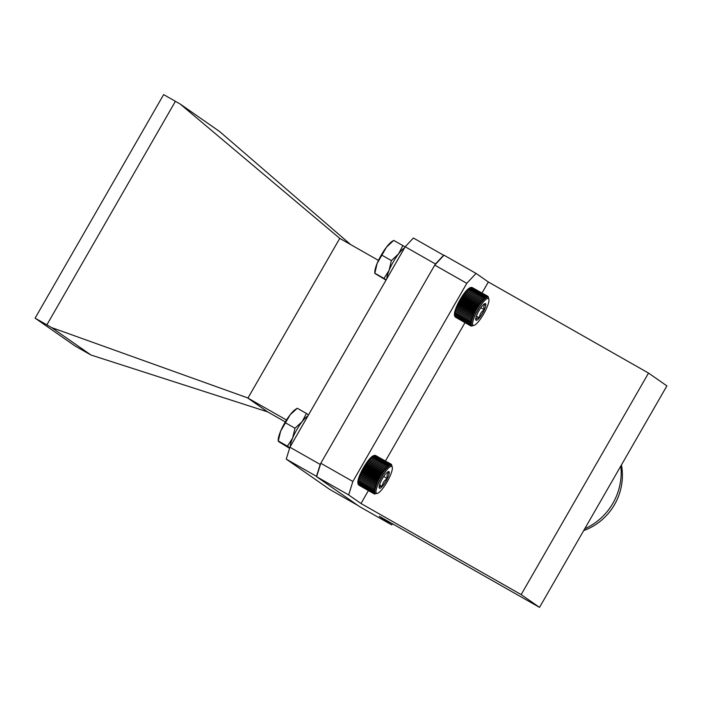 <?xml version="1.0" encoding="UTF-8"?>
<svg xmlns="http://www.w3.org/2000/svg" width="702" height="702" viewBox="0 0 702 702"><rect width="100%" height="100%" fill="white"/><g stroke="black" fill="none" stroke-linecap="round" stroke-linejoin="round"><path stroke-width="1.05" d="M386.197 279.808L383.994 278.413L389.119 270.314A18.928 4.326 119.6 0 0 386.837 278.694A18.928 4.326 -60.4 0 1 393.357 261.776A18.928 4.326 -60.4 0 1 404.457 248.043A18.928 4.326 -60.4 0 0 398.552 253.905A18.928 4.326 119.6 0 0 393.357 261.776A18.928 4.326 119.6 0 0 389.119 270.314L391.374 260.582L398.552 253.905L402.86 245.603L405.063 246.999M386.03 280.098L375.473 273.824L374.763 273.227L374.824 271.586A18.928 4.326 -60.4 0 1 377.106 263.478A18.928 4.326 -60.4 0 1 381.344 254.94A18.928 4.326 -60.4 0 1 386.539 247.078A18.928 4.326 -60.4 0 1 391.927 241.523L393.708 240.4L402.86 245.603M383.994 278.413L374.85 273.21L377.106 263.478L386.539 247.078L393.708 240.4M382.221 255.37L391.374 260.582M377.746 493.234A15.4 3.519 119.6 0 0 387.425 481.309A15.4 3.519 119.6 0 0 392.295 467.304A15.4 3.519 119.6 0 0 390.619 466.576A15.4 3.519 119.6 0 0 379.255 481.695A15.4 3.519 119.6 0 0 377.5 493.331A15.4 3.519 119.6 0 0 377.746 493.234M392.295 467.304L391.54 464.742M377.5 493.331L374.368 493.997L375.342 493.567L374.034 493.76L375.07 493.26L373.797 493.357L374.894 492.804L373.657 492.795L374.807 492.199L373.622 492.084L374.815 491.453L373.683 491.224L374.921 490.575L373.841 490.242L375.122 489.584L374.096 489.127L375.412 488.469L374.447 487.908L375.789 487.267L374.894 486.6L376.254 485.977L375.421 485.196L376.79 484.617L376.035 483.731L377.404 483.195L376.711 482.221L378.088 481.739L377.465 480.668L378.826 480.256L378.273 479.097L379.615 478.764L379.124 477.536L380.449 477.281L380.019 475.982L381.318 475.824L380.94 474.464L382.204 474.403L381.888 472.999L383.108 473.043L382.836 471.595L384.012 471.744L383.792 470.279L384.915 470.542L384.731 469.059L385.793 469.436L385.652 467.953L386.653 468.436L386.539 466.962L387.478 467.558L387.381 466.102L388.259 466.812L388.18 465.391L388.987 466.198L388.908 464.829L389.654 465.742L389.575 464.417L390.251 465.426L390.172 464.171L390.777 465.268L391.102 464.171L391.576 465.426L391.435 464.408L391.848 465.733L391.672 464.821M380.186 488.188A9.565 2.185 119.6 0 0 382.3 486.416A9.565 2.185 119.6 0 0 387.337 478.588A9.565 2.185 119.6 0 0 389.224 472.077A9.565 2.185 119.6 0 0 388.329 471.577A9.565 2.185 119.6 0 0 386.065 473.402A9.565 2.185 119.6 0 0 381.019 481.23A9.565 2.185 119.6 0 0 379.141 487.732A9.565 2.185 119.6 0 0 380.186 488.188M379.141 487.732L379.642 486.46L382.3 486.416C382.555 483.029 384.231 480.414 387.337 478.588C386.548 475.631 387.179 473.464 389.224 472.077L387.609 471.955M391.102 464.171L375.386 455.387M390.681 464.083L374.719 455.387M390.172 464.171L374.657 455.352L373.288 455.782A16.251 3.712 -60.4 0 1 373.552 455.686A16.251 3.712 -60.4 0 1 373.718 455.642M374.657 455.352L373.552 455.686M373.288 455.782L372.692 456.098A16.251 3.712 -60.4 0 1 373.288 455.782M372.692 456.098L372.025 456.554A16.251 3.712 -60.4 0 1 372.692 456.098M372.025 456.554L371.297 457.16A16.251 3.712 -60.4 0 1 372.025 456.554M371.297 457.16L371.867 457.283L370.516 457.915A16.251 3.712 -60.4 0 1 371.297 457.16M370.516 457.915L371.025 458.143L369.7 458.792A16.251 3.712 -60.4 0 1 370.516 457.915M369.7 458.792L370.138 459.126L368.84 459.784A16.251 3.712 -60.4 0 1 369.7 458.792L386.653 468.436M368.84 459.784L369.217 460.24L367.953 460.898A16.251 3.712 -60.4 0 1 368.84 459.784L385.793 469.436M367.953 460.898L368.278 461.46L367.049 462.1A16.251 3.712 -60.4 0 1 367.953 460.898L384.915 470.542M367.049 462.1L367.33 462.776L366.146 463.399A16.251 3.712 -60.4 0 1 367.049 462.1L384.012 471.744M366.146 463.399L366.374 464.18L365.242 464.759A16.251 3.712 -60.4 0 1 366.146 463.399L383.108 473.043M365.242 464.759L365.435 465.645L364.356 466.181A16.251 3.712 -60.4 0 1 365.242 464.759L382.204 474.403M364.356 466.181L364.505 467.163L363.487 467.637A16.251 3.712 -60.4 0 1 364.356 466.181L381.318 475.824M363.487 467.637L363.61 468.708L362.662 469.12A16.251 3.712 -60.4 0 1 363.487 467.637L380.449 477.281M362.662 469.12L362.758 470.279L361.863 470.612A16.251 3.712 -60.4 0 1 362.662 469.12L379.615 478.764M361.863 470.612L361.951 471.849L361.126 472.095A16.251 3.712 -60.4 0 1 361.863 470.612L378.826 480.256M361.126 472.095L361.205 473.394L360.451 473.552A16.251 3.712 -60.4 0 1 361.126 472.095L378.088 481.739M360.451 473.552L360.521 474.912L359.836 474.973A16.251 3.712 -60.4 0 1 360.451 473.552L377.404 483.195M359.836 474.973L359.915 476.377L359.292 476.333A16.251 3.712 -60.4 0 1 359.836 474.973L376.79 484.617M359.292 476.333L359.38 477.772L358.827 477.623A16.251 3.712 -60.4 0 1 359.292 476.333L376.254 485.977M358.827 477.623L358.941 479.089L358.45 478.825A16.251 3.712 -60.4 0 1 358.827 477.623L375.789 487.267M358.45 478.825L358.59 480.308L358.16 479.94A16.251 3.712 -60.4 0 1 358.45 478.825L375.412 488.469M358.16 479.94L358.327 481.423L357.967 480.931A16.251 3.712 -60.4 0 1 358.16 479.94M357.967 480.931L357.862 481.809A16.251 3.712 -60.4 0 1 357.967 480.931M357.862 481.809L357.844 482.555A16.251 3.712 -60.4 0 1 357.862 481.809M357.844 482.555L357.932 483.16A16.251 3.712 -60.4 0 1 357.844 482.555M373.657 492.795L358.152 483.968L357.932 483.16L358.283 484.529L373.797 493.357M358.415 484.608L374.034 493.76M358.827 485.108L374.368 493.997M383.696 476.518L387.337 478.588M379.554 484.854L382.3 486.416M389.575 464.417L374.069 455.598M388.908 464.829L373.403 456.002M388.18 465.391L372.665 456.572M387.381 466.102L371.867 457.283M386.539 466.962L371.025 458.143M385.652 467.953L370.138 459.126M384.731 469.059L369.217 460.24M383.792 470.279L368.278 461.46M382.836 471.595L367.33 462.776M381.888 472.999L366.374 464.18M380.94 474.464L365.435 465.645M380.019 475.982L364.505 467.163M379.124 477.536L363.61 468.708M378.273 479.097L362.758 470.279M377.465 480.668L361.951 471.849M376.711 482.221L361.205 473.394M376.035 483.731L360.521 474.912M375.421 485.196L359.915 476.377M374.894 486.6L359.38 477.772M374.447 487.908L358.941 479.089M374.096 489.127L358.59 480.308M373.841 490.242L358.327 481.423M373.683 491.224L358.169 482.406M373.622 492.084L358.108 483.257M474.921 324.965A15.4 3.519 119.6 0 0 484.415 312.609A15.4 3.519 119.6 0 0 488.882 299.333A15.4 3.519 119.6 0 0 486.618 298.912A15.4 3.519 119.6 0 0 475.5 314.443A15.4 3.519 119.6 0 0 474.087 325.359A15.4 3.519 119.6 0 0 474.921 324.965M488.61 298.201L488.118 296.753M474.087 325.359L470.963 326.035L471.937 325.605L470.63 325.798L471.665 325.298L470.393 325.395L471.481 324.842L470.252 324.833L471.393 324.245L470.208 324.131L471.402 323.499L470.27 323.28L471.507 322.63L470.428 322.297L471.7 321.639L470.682 321.191L471.99 320.533L471.024 319.972L472.367 319.331L471.472 318.664L472.823 318.041L471.998 317.269L473.367 316.681L472.604 315.803L473.973 315.268L473.28 314.285L474.657 313.812L474.026 312.741L475.394 312.329L474.833 311.17L476.184 310.837L475.684 309.6L477.018 309.354L476.579 308.055L477.878 307.888L477.509 306.537L478.764 306.467L478.448 305.063L479.668 305.107L479.405 303.668L480.572 303.808L480.352 302.343L481.475 302.597L481.291 301.123L482.362 301.491L482.213 300.008L483.222 300.491L483.099 299.017L484.047 299.605L483.95 298.157L484.828 298.859L484.74 297.437L485.556 298.245L485.477 296.867L486.223 297.78L486.144 296.455L486.819 297.464L486.74 296.2L487.793 297.297L487.679 296.191L488.153 297.446L488.013 296.428L488.425 297.753L488.25 296.832M477.132 320.024A9.565 2.185 119.6 0 0 479.405 317.839A9.565 2.185 119.6 0 0 484.336 309.74A9.565 2.185 119.6 0 0 485.696 303.834A9.565 2.185 119.6 0 0 484.915 303.606A9.565 2.185 119.6 0 0 482.134 306.037A9.565 2.185 119.6 0 0 477.202 314.136A9.565 2.185 119.6 0 0 475.728 319.761A9.565 2.185 119.6 0 0 475.842 320.042A9.565 2.185 119.6 0 0 477.132 320.024M475.842 320.042L476.535 318.322L479.405 317.839C479.624 314.356 481.265 311.662 484.336 309.74C483.38 306.985 483.827 305.019 485.696 303.834L484.345 303.887M487.679 296.191L471.955 287.416M487.258 296.112L471.288 287.416M486.74 296.2L471.235 287.381L469.866 287.82A16.251 3.712 -60.4 0 1 470.138 287.715A16.251 3.712 -60.4 0 1 470.314 287.671M469.866 287.82L469.261 288.136A16.251 3.712 -60.4 0 1 469.866 287.82M469.261 288.136L468.594 288.601A16.251 3.712 -60.4 0 1 469.261 288.136M468.594 288.601L467.865 289.215A16.251 3.712 -60.4 0 1 468.594 288.601M467.865 289.215L468.436 289.329L467.084 289.961A16.251 3.712 -60.4 0 1 467.865 289.215M467.084 289.961L467.593 290.189L466.26 290.839A16.251 3.712 -60.4 0 1 467.084 289.961M466.26 290.839L466.707 291.19L465.4 291.848A16.251 3.712 -60.4 0 1 466.26 290.839L483.222 300.491M465.4 291.848L465.786 292.304L464.513 292.953A16.251 3.712 -60.4 0 1 465.4 291.848L482.362 301.491M464.513 292.953L464.847 293.524L463.618 294.164A16.251 3.712 -60.4 0 1 464.513 292.953L481.475 302.597M463.618 294.164L463.89 294.84L462.706 295.463A16.251 3.712 -60.4 0 1 463.618 294.164L480.572 303.808M462.706 295.463L462.934 296.244L461.811 296.823A16.251 3.712 -60.4 0 1 462.706 295.463L479.668 305.107M461.811 296.823L461.995 297.709L460.916 298.245A16.251 3.712 -60.4 0 1 461.811 296.823L478.764 306.467M460.916 298.245L461.074 299.227L460.056 299.701A16.251 3.712 -60.4 0 1 460.916 298.245L477.878 307.888M460.056 299.701L460.179 300.781L459.222 301.193A16.251 3.712 -60.4 0 1 460.056 299.701L477.018 309.354M459.222 301.193L459.327 302.351L458.432 302.685A16.251 3.712 -60.4 0 1 459.222 301.193L476.184 310.837M458.432 302.685L458.52 303.913L457.695 304.159A16.251 3.712 -60.4 0 1 458.432 302.685L475.394 312.329M457.695 304.159L457.774 305.467L457.02 305.624A16.251 3.712 -60.4 0 1 457.695 304.159L474.657 313.812M457.02 305.624L457.09 306.985L456.405 307.037A16.251 3.712 -60.4 0 1 457.02 305.624L473.973 315.268M456.405 307.037L456.484 308.441L455.87 308.397A16.251 3.712 -60.4 0 1 456.405 307.037L473.367 316.681M455.87 308.397L455.958 309.836L455.405 309.687A16.251 3.712 -60.4 0 1 455.87 308.397L472.823 318.041M455.405 309.687L455.519 311.153L455.028 310.889A16.251 3.712 -60.4 0 1 455.405 309.687L472.367 319.331M455.028 310.889L455.168 312.372L454.747 311.995A16.251 3.712 -60.4 0 1 455.028 310.889L471.99 320.533M454.747 311.995L454.914 313.478L454.545 312.987A16.251 3.712 -60.4 0 1 454.747 311.995M454.545 312.987L454.448 313.855A16.251 3.712 -60.4 0 1 454.545 312.987M454.448 313.855L454.44 314.601A16.251 3.712 -60.4 0 1 454.448 313.855M454.44 314.601L454.519 315.198A16.251 3.712 -60.4 0 1 454.519 315.189A16.251 3.712 -60.4 0 1 454.44 314.601M470.252 324.833L454.738 316.014L454.519 315.198L454.878 316.576L470.393 325.395M455.01 316.646L470.63 325.798M455.422 317.146L470.963 326.035M480.835 307.748L484.336 309.74M476.395 316.128L479.405 317.839M471.849 325.991L472.744 325.754M486.144 296.455L470.638 287.636M485.477 296.867L469.971 288.048M484.74 297.437L469.234 288.619M483.95 298.157L468.436 289.329M483.099 299.017L467.593 290.189M482.213 300.008L466.707 291.19M481.291 301.123L465.786 292.304M480.352 302.343L464.847 293.524M479.405 303.668L463.89 294.84M478.448 305.063L462.934 296.244M477.509 306.537L461.995 297.709M476.579 308.055L461.074 299.227M475.684 309.6L460.179 300.781M474.833 311.17L459.327 302.351M474.026 312.741L458.52 303.913M473.28 314.285L457.774 305.467M472.604 315.803L457.09 306.985M471.998 317.269L456.484 308.441M471.472 318.664L455.958 309.836M471.024 319.972L455.519 311.153M470.682 321.191L455.168 312.372M470.428 322.297L454.914 313.478M470.27 323.28L454.756 314.461M470.208 324.131L454.694 315.312M289.759 447.762L287.451 446.165L292.646 438.004A18.928 4.326 119.6 0 0 290.251 446.656A18.928 4.326 -60.4 0 1 296.77 429.738A18.928 4.326 -60.4 0 1 307.88 416.005A18.928 4.326 -60.4 0 0 302.141 421.648A18.928 4.326 119.6 0 0 296.937 429.457A18.928 4.326 119.6 0 0 292.646 438.004L294.98 428.22L302.141 421.648L306.432 413.452L308.52 414.882M289.584 448.332L278.826 441.742L278.185 441.049L278.246 439.549A18.928 4.326 -60.4 0 1 280.633 431.177A18.928 4.326 -60.4 0 1 284.924 422.622A18.928 4.326 -60.4 0 1 290.128 414.812A18.928 4.326 -60.4 0 1 295.34 409.485L297.279 408.248L306.432 413.452M287.451 446.165L278.299 440.961L280.633 431.177L290.128 414.812L297.279 408.248M285.828 423.008L294.98 428.22M539.522 607.388L666.9 385.881L648.534 373.078L521.156 594.594L539.522 607.388L379.352 516.303L391.672 524.885L392.637 523.859M648.534 373.078L488.355 281.993L482.037 292.988M464.987 322.639L385.451 460.951M368.401 490.61L360.986 503.509L348.666 494.928L316.628 476.711L359.635 506.668L391.672 524.885M488.355 281.993L476.044 273.411L466.795 283.327L352.852 481.475L348.666 494.928M476.044 273.411L444.006 255.195L434.757 265.11L320.814 463.259L316.628 476.711M466.795 283.327L434.757 265.11M352.852 481.475L320.814 463.259M521.156 594.594L360.986 503.509M584.722 528.79A60.565 58.95 -55.1 0 0 620.831 465.996M583.669 530.624A57.818 56.283 -55.1 0 0 621.454 464.917M285.328 421.928L267.646 411.881L247.464 397.823L247.929 398.087L339.759 238.39L180.203 104.054L175.412 101.299L46.867 324.85L51.658 327.606L247.464 397.823M286.504 420.024L247.929 398.087M378.475 260.407L339.759 238.39M320.191 464.443L316.497 476.342L286.223 459.126L289.926 447.227L320.191 464.443L320.744 463.487M434.907 264.944L435.459 263.987L405.194 246.771L289.926 447.227M405.194 246.771L413.373 238.004L443.857 255.361M443.646 255.212L435.459 263.987M51.658 327.606L91.023 355.036L74.991 345.946L35.1 318.155L163.645 94.612L175.412 101.299M350.693 244.612L219.568 131.485L180.203 104.054M91.023 355.036L267.646 411.881M46.867 324.85L35.1 318.155M286.223 459.126L329.729 489.434L357.871 505.44M488.882 299.333L488.601 298.157M470.138 287.715L471.217 287.39"/></g></svg>
